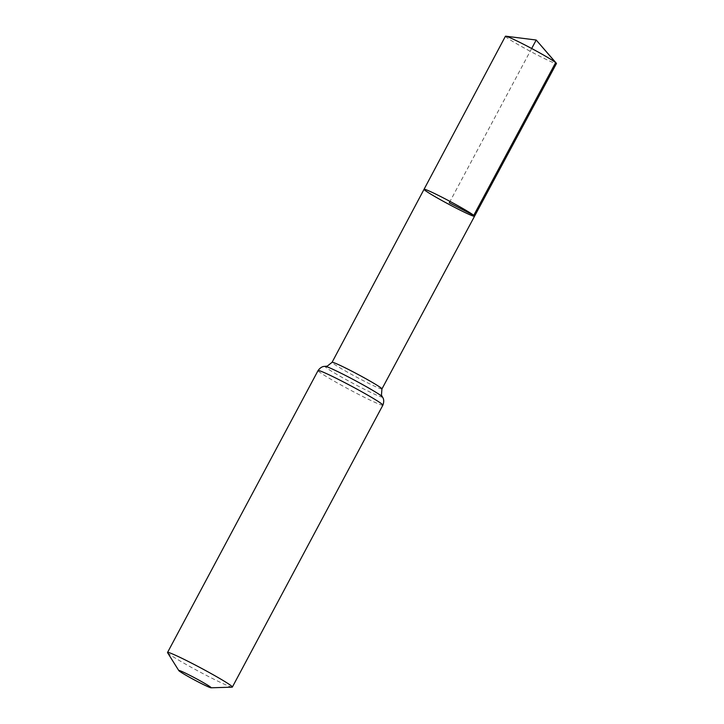 <?xml version="1.0" encoding="UTF-8"?>
<svg xmlns="http://www.w3.org/2000/svg" width="724" height="724" viewBox="0 0 724 724"><rect width="100%" height="100%" fill="white"/><g stroke="black" fill="none" stroke-linecap="round" stroke-linejoin="round"><path stroke-width="0.54" stroke-dasharray="3.62 2.71" d="M424.047 189.308A28.616 1.548 -151.9 0 0 448.563 204.15A28.616 1.548 -151.9 0 0 474.537 216.259M232.123 687.157A36.734 1.991 28.1 0 1 199.019 671.519A36.734 1.991 28.1 0 1 167.597 652.704M505.415 36.263A28.933 1.566 -151.9 0 0 506.212 37.177A28.933 1.566 -151.9 0 0 533.778 53.16A28.933 1.566 -151.9 0 0 556.457 63.513M531.669 48.508L450.02 201.417M381.937 388.942A28.263 1.529 28.1 0 1 356.28 376.978A28.263 1.529 28.1 0 1 332.072 362.317M382.869 405.178A36.734 1.991 28.1 0 1 349.529 389.63A36.734 1.991 28.1 0 1 318.062 370.57M382.326 396.824A32.499 1.756 28.1 0 1 352.905 383.313A32.499 1.756 28.1 0 1 325.311 366.371"/><path stroke-width="1.09" d="M473.749 215.354A28.616 1.548 -151.9 0 0 446.482 199.543A28.616 1.548 -151.9 0 0 424.047 189.308A28.616 1.548 -151.9 0 0 448.563 204.15A28.616 1.548 -151.9 0 0 474.537 216.259A28.616 1.548 -151.9 0 0 473.749 215.354A28.616 1.548 -151.9 0 0 446.482 199.543A28.616 1.548 -151.9 0 0 424.047 189.308L505.415 36.263A28.933 1.566 -151.9 0 1 505.768 36.2A28.933 1.566 -151.9 0 1 529.878 47.549A28.933 1.566 -151.9 0 1 555.661 62.599A28.933 1.566 -151.9 0 1 556.304 63.187A28.933 1.566 -151.9 0 1 556.457 63.513L474.537 216.259A28.616 1.548 -151.9 0 0 473.749 215.354M210.657 687.176A18.372 0.996 28.1 0 1 211.055 687.8A18.372 0.996 28.1 0 1 194.494 679.981A18.372 0.996 28.1 0 1 178.792 670.569A18.372 0.996 28.1 0 1 192.403 676.632A18.372 0.996 28.1 0 1 210.657 687.176M178.792 670.569L167.597 652.704A36.734 1.991 28.1 0 1 167.543 652.46A36.734 1.991 28.1 0 1 196.34 665.6A36.734 1.991 28.1 0 1 231.345 685.899A36.734 1.991 28.1 0 1 232.359 687.067A36.734 1.991 28.1 0 1 232.123 687.157L211.055 687.8M450.02 201.417L449.296 202.783L473.749 215.354L555.661 62.599L536.203 40.019L531.669 48.508M167.543 652.46L318.062 370.57C321.329 365.919 324.814 366.444 324.099 366.435L327.23 366.145L332.072 362.317A28.263 1.529 28.1 0 1 354.226 372.435A28.263 1.529 28.1 0 1 381.159 388.046A28.263 1.529 28.1 0 1 381.937 388.942L474.537 216.259M318.062 370.57A36.734 1.991 28.1 0 1 346.85 383.72A36.734 1.991 28.1 0 1 381.856 404.01A36.734 1.991 28.1 0 1 382.869 405.178C384.924 399.874 382.543 397.268 382.942 397.856L381.448 395.096L381.937 388.942M325.311 366.371A32.499 1.756 28.1 0 1 352.045 378.878A32.499 1.756 28.1 0 1 381.503 396.037A32.499 1.756 28.1 0 1 382.326 396.824M332.072 362.317L424.047 189.308M232.359 687.067L382.869 405.178M556.304 63.187L536.203 40.019L505.768 36.2"/></g></svg>

